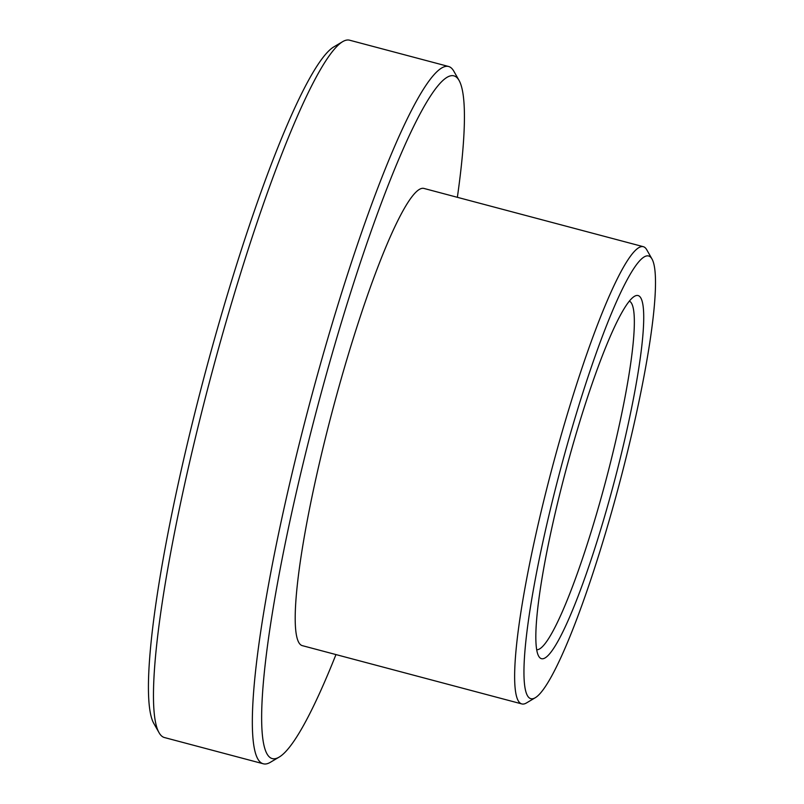 <?xml version="1.0" encoding="UTF-8"?>
<svg xmlns="http://www.w3.org/2000/svg" width="804" height="804" viewBox="0 0 804 804"><rect width="100%" height="100%" fill="white"/><g stroke="black" fill="none" stroke-linecap="round" stroke-linejoin="round"><path stroke-width="1.21" d="M563.071 459.787A229.05 30.291 104.9 0 0 535.414 697.641A229.05 30.291 104.9 0 0 616.447 494.631A229.05 30.291 104.9 0 0 651.913 258.858A229.05 30.291 104.9 0 0 563.071 459.787M535.414 697.641L526.439 702.967A236.557 31.286 -75.1 0 1 521.856 703.932A236.557 31.286 -75.1 0 1 555.001 457.305A236.557 31.286 -75.1 0 1 643.26 246.667A236.557 31.286 -75.1 0 1 646.758 249.783L651.913 258.858M567.865 462.923A187.885 24.854 -75.1 0 1 634.336 296.395A187.885 24.854 -75.1 0 1 611.643 491.505A187.885 24.854 -75.1 0 1 538.77 656.335A187.885 24.854 -75.1 0 1 567.865 462.923M536.74 649.722A180.377 23.859 104.9 0 0 603.573 489.023A180.377 23.859 104.9 0 0 629.291 301.128M457.365 197.312A353.237 46.722 104.9 0 0 458.994 80.289A353.237 46.722 104.9 0 0 321.972 390.171A353.237 46.722 104.9 0 0 279.32 756.996A353.237 46.722 104.9 0 0 335.961 654.577M279.32 756.996L270.345 762.313A360.745 47.707 -75.1 0 1 263.36 763.8A360.745 47.707 -75.1 0 1 313.902 387.689A360.745 47.707 -75.1 0 1 448.511 66.461A360.745 47.707 -75.1 0 1 453.828 71.214L458.994 80.289M159.112 732.786L153.956 723.711A353.237 46.722 -75.1 0 1 208.658 360.091A353.237 46.722 -75.1 0 1 333.63 47.004L342.604 41.687A360.745 47.707 104.9 0 0 214.98 361.428A360.745 47.707 104.9 0 0 159.112 732.786A360.745 47.707 104.9 0 0 164.438 737.539L263.36 763.8M521.856 703.932L302.425 645.672A236.557 31.286 -75.1 0 1 335.569 399.045A236.557 31.286 -75.1 0 1 423.829 188.407L643.26 246.667M448.511 66.461L349.589 40.2A360.745 47.707 104.9 0 0 342.604 41.687"/></g></svg>
